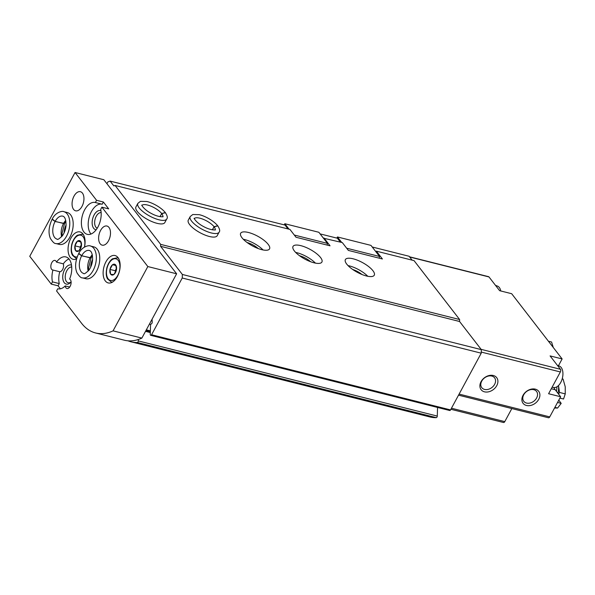 <?xml version="1.0" encoding="UTF-8"?>
<svg xmlns="http://www.w3.org/2000/svg" width="595" height="595" viewBox="0 0 595 595"><rect width="100%" height="100%" fill="white"/><g stroke="black" fill="none" stroke-linecap="round" stroke-linejoin="round"><path stroke-width="0.89" d="M500.789 290.977A11.074 6.307 -75.9 0 0 497.435 286.076L495.516 285.377M552.093 387.248L553.923 387.509A11.074 6.307 -75.9 0 0 562.364 378.234A11.074 6.307 -75.9 0 0 559.315 366.066L557.396 365.36M409.509 256.795L488.599 276.675A1.971 1.123 104.1 0 1 489.001 276.958L499.629 290.687L511.67 293.714L562.126 358.941L550.085 355.907L560.445 369.294A1.971 1.123 104.1 0 1 560.356 371.957L548.59 393.726L560.631 396.753L549.743 416.887A1.971 1.123 104.1 0 1 548.471 417.772L458.537 395.154M481.043 381.685A9.847 7.393 142.3 0 0 489.008 391.718A9.847 7.393 142.3 0 0 496.647 377.58A9.847 7.393 142.3 0 0 481.043 381.685M523.035 395.333A9.847 7.393 142.3 0 0 530.993 405.366A9.847 7.393 142.3 0 0 538.639 391.227A9.847 7.393 142.3 0 0 523.035 395.333M560.631 396.753L555.187 389.718A14.116 8.04 104.1 0 1 553.967 387.516M511.841 408.557L504.776 421.624A1.971 1.123 104.1 0 1 503.496 422.502L450.898 409.278M562.126 358.941L558.452 365.747M106.914 183.684L107.881 181.899L110.12 181.096L285.005 225.066L288.002 228.941M372.21 246.992L409.107 256.267L412.097 260.141M320.11 233.895L337.372 238.231L340.362 242.106M375.631 251.41L376.352 251.15L414.053 260.632L459.63 319.537L459.563 321.486L481.34 349.637L481.229 353.185L450.549 409.918A1.316 0.751 104.1 0 1 449.701 410.505L150.713 335.335A1.316 0.751 104.1 0 1 150.245 334.345L150.535 325.368A1.316 0.751 104.1 0 1 151.368 323.829A1.316 0.751 104.1 0 0 152.201 322.148L152.082 319.195M323.435 238.186L342.318 242.596L348.373 250.421L382.406 258.981L376.352 251.15M346.736 264.113A16.415 5.511 28.4 0 0 361.946 274.488A16.415 5.511 28.4 0 0 374.262 275.21A16.415 5.511 28.4 0 0 362.444 262.551A16.415 5.511 28.4 0 0 345.383 259.591A16.415 5.511 28.4 0 0 346.736 264.113M294.369 250.949A16.415 5.511 28.4 0 0 309.579 261.324A16.415 5.511 28.4 0 0 321.902 262.045A16.415 5.511 28.4 0 0 310.084 249.387A16.415 5.511 28.4 0 0 293.023 246.427A16.415 5.511 28.4 0 0 294.369 250.949M242.009 237.777A16.415 5.511 28.4 0 0 257.219 248.16A16.415 5.511 28.4 0 0 269.542 248.881A16.415 5.511 28.4 0 0 257.724 236.222A16.415 5.511 28.4 0 0 240.655 233.262A16.415 5.511 28.4 0 0 242.009 237.777M219.094 232.176A16.415 5.511 28.4 0 1 202.032 229.216A16.415 5.511 28.4 0 1 190.207 216.558L188.295 220.098A16.415 5.511 28.4 0 0 189.649 224.613A16.415 5.511 28.4 0 0 204.858 234.988A16.415 5.511 28.4 0 0 217.182 235.717L219.094 232.176C220.18 231.113 219.748 229.016 217.8 225.892M166.734 219.012A16.415 5.511 28.4 0 1 149.665 216.052A16.415 5.511 28.4 0 1 137.847 203.393L135.935 206.934A16.415 5.511 28.4 0 0 137.289 211.448A16.415 5.511 28.4 0 0 152.499 221.823A16.415 5.511 28.4 0 0 164.822 222.552L166.734 219.012C167.82 217.949 167.388 215.851 165.44 212.727M110.12 181.096L113.838 185.9L115.073 185.462L289.958 229.432L296.012 237.256L330.046 245.817L323.992 237.985M115.073 185.462L160.643 244.367L459.63 319.537M160.643 244.367L160.583 246.315L459.563 321.486M160.583 246.315L182.36 274.466L481.34 349.637M182.36 274.466L182.241 278.014L481.229 353.185M182.241 278.014L151.569 334.747A1.316 0.751 104.1 0 1 150.713 335.335M437.556 407.456L437.28 416.076A1.316 0.751 104.1 0 1 436.291 417.645A68.953 39.255 104.1 0 1 429.984 416.976L131.004 341.805A68.953 39.255 104.1 0 1 127.97 340.809M138.338 339.492L138.293 340.905A1.316 0.751 104.1 0 1 137.304 342.475A68.953 39.255 104.1 0 1 131.004 341.805M481.742 381.112A8.077 6.062 142.3 0 0 481.794 387.672A8.077 6.062 142.3 0 0 491.887 387.531A8.077 6.062 142.3 0 0 494.564 377.795A8.077 6.062 142.3 0 0 488.131 376.122A8.077 6.062 142.3 0 0 481.742 381.112M523.734 394.76A8.077 6.062 142.3 0 0 523.786 401.32A8.077 6.062 142.3 0 0 533.879 401.179A8.077 6.062 142.3 0 0 536.556 391.443A8.077 6.062 142.3 0 0 530.115 389.77A8.077 6.062 142.3 0 0 523.734 394.76M258.237 248.554A10.836 3.637 28.4 0 0 247.126 242.544M263.064 249.952A16.415 5.511 28.4 0 0 243.31 239.264M310.605 261.718A10.836 3.637 28.4 0 0 299.486 255.709M315.424 263.116A16.415 5.511 28.4 0 0 295.67 252.436M361.894 274.466A9.847 3.31 28.4 0 0 352.776 269.535M367.792 276.281A16.415 5.511 28.4 0 0 348.03 265.601M548.426 341.225L551.565 342.013L553.29 347.51M556.444 391.339A18.058 10.279 -75.9 0 0 556.92 386.787M554.19 388.044A18.058 10.279 -75.9 0 0 554.235 387.538M557.545 402.458L561.197 403.38L558.794 400.16M562.186 378.874L563.093 379.104L565.228 386.765L565.25 393.897L563.547 399.022L559.902 398.107M561.197 403.38L557.604 408.036L554.733 408.029M565.25 393.897L559.493 392.447L558.489 385.553A14.778 8.412 -75.9 0 1 557.984 393.325M558.593 394.121L559.493 392.447M557.604 408.036L554.904 407.352M294.309 235.047L327.451 243.385L318.861 232.281L284.827 223.727L284.217 224.865M327.451 243.385L327.131 245.081M289.066 229.209L284.827 223.727M346.669 248.219L379.55 256.482L370.968 245.385L337.454 236.959L336.837 238.097M379.55 256.482L379.231 258.178M341.694 242.44L337.454 236.959M117.349 276.615A14.116 8.04 104.1 0 1 108.193 282.93A14.116 8.04 104.1 0 1 103.842 267.274A14.116 8.04 104.1 0 1 115.08 255.545A14.116 8.04 104.1 0 1 117.349 276.615M108.543 240.737A9.847 5.608 104.1 0 1 102.162 245.147A9.847 5.608 104.1 0 1 99.127 234.222A9.847 5.608 104.1 0 1 106.966 226.041A9.847 5.608 104.1 0 1 108.543 240.737M81.991 206.413A9.847 5.608 104.1 0 1 75.602 210.816A9.847 5.608 104.1 0 1 72.568 199.898A9.847 5.608 104.1 0 1 80.407 191.709A9.847 5.608 104.1 0 1 81.991 206.413M90.455 246.018L93.854 246.873A16.415 9.349 104.1 0 1 96.494 271.38A16.415 9.349 104.1 0 1 85.851 278.72L82.445 277.865A16.415 9.349 -75.9 0 0 95.512 264.225A16.415 9.349 -75.9 0 0 90.455 246.018C89.555 245.103 82.497 245.913 78.8 253.321M76.539 258.966A14.116 8.04 104.1 0 1 73.133 259.331A14.116 8.04 104.1 0 1 68.775 243.675A14.116 8.04 104.1 0 1 80.013 231.938A14.116 8.04 104.1 0 1 84.497 247.044M63.896 211.694L67.294 212.549A16.415 9.349 104.1 0 1 69.935 237.055A16.415 9.349 104.1 0 1 59.292 244.396L55.885 243.541A16.415 9.349 -75.9 0 0 68.953 229.893A16.415 9.349 -75.9 0 0 63.896 211.694C62.996 210.779 55.945 211.582 52.241 218.997M95.371 202.523L96.569 200.299L75.059 172.498L29.75 256.296L51.259 284.105L52.464 281.881A16.415 9.349 104.1 0 1 52.94 270.033A4.924 2.804 104.1 0 1 52.605 269.981A4.924 2.804 104.1 0 1 51.088 264.522A4.924 2.804 104.1 0 1 55.008 260.432A4.924 2.804 104.1 0 1 56.525 262.135A16.415 9.349 104.1 0 1 65.867 256.921A16.415 9.349 104.1 0 1 69.622 279.062A4.924 2.804 104.1 0 1 70.143 286.321A4.924 2.804 104.1 0 1 66.945 288.523A4.924 2.804 104.1 0 1 65.234 285.927A16.415 9.349 104.1 0 1 57.856 288.768A16.415 9.349 104.1 0 1 57.775 288.746L56.577 290.97L81.537 323.234A68.953 39.255 104.1 0 0 95.617 332.969A68.953 39.255 104.1 0 0 113.065 330.857L147.828 266.553L101.886 207.172L100.681 209.395A16.415 9.349 104.1 0 1 97.959 226.948A16.415 9.349 104.1 0 1 87.279 234.348A16.415 9.349 104.1 0 1 82.222 216.149A16.415 9.349 104.1 0 1 95.289 202.508A16.415 9.349 104.1 0 1 95.371 202.523L102.176 204.241L103.381 202.017L96.569 200.299M103.381 202.017L108.692 208.882L101.886 207.172M75.059 172.498L103.857 179.735L176.626 273.797L147.828 266.553M90.975 234.043A16.415 9.349 104.1 0 1 89.934 214.929A16.415 9.349 104.1 0 1 102.013 204.197M60.385 288.806L58.072 285.816L51.259 284.105M52.94 270.033L59.745 271.744A4.924 2.804 -75.9 0 0 62.609 269.49A4.924 2.804 -75.9 0 0 63.33 263.845A16.415 9.349 104.1 0 1 68.975 258.944M52.464 281.881L59.269 283.592A16.415 9.349 104.1 0 1 59.745 271.744M65.234 285.927L69.689 287.043M116.471 269.847L116.375 270.026A5.586 3.176 104.1 0 1 116.055 271.201A5.586 3.176 104.1 0 1 114.024 274.384L113.801 274.555A5.586 3.176 104.1 0 1 110.789 274.347L110.633 274.154A5.586 3.176 104.1 0 1 109.971 269.602L110.038 269.23A5.586 3.176 104.1 0 1 112.396 264.879L112.619 264.708A5.586 3.176 104.1 0 1 115.631 264.909L115.787 265.102A5.586 3.176 104.1 0 1 116.456 269.595A5.586 3.176 104.1 0 1 116.449 269.661L116.471 269.847M110.038 269.23L112.396 264.879M112.619 264.708L115.631 264.909M115.787 265.102L116.456 269.595M116.375 270.026L114.024 274.384M113.801 274.555L110.789 274.347M110.633 274.154L109.971 269.602M81.411 246.248L81.314 246.427A5.586 3.176 104.1 0 1 80.987 247.602A5.586 3.176 104.1 0 1 78.957 250.778L78.733 250.956A5.586 3.176 104.1 0 1 75.721 250.748L75.565 250.554A5.586 3.176 104.1 0 1 74.903 246.003L74.977 245.631A5.586 3.176 104.1 0 1 77.328 241.28L77.551 241.109A5.586 3.176 104.1 0 1 80.57 241.31L80.719 241.503A5.586 3.176 104.1 0 1 81.396 245.995A5.586 3.176 104.1 0 1 81.381 246.062L81.411 246.248M74.977 245.631L77.328 241.28M77.551 241.109L80.57 241.31M80.719 241.503L81.396 245.995M81.314 246.427L78.957 250.778M78.733 250.956L75.721 250.748M75.565 250.554L74.903 246.003M56.525 262.135L63.33 263.845M176.626 273.797L141.863 338.094L113.065 330.857M141.863 338.094A68.953 39.255 104.1 0 1 124.415 340.214L95.617 332.969M71.102 281.963A9.847 5.608 104.1 0 1 70.701 282.394A9.847 5.608 104.1 0 1 62.743 276.452A9.847 5.608 104.1 0 1 71.519 265.147M58.072 285.816L59.269 283.592M71.102 281.911A8.077 4.596 104.1 0 1 68.113 282.744A8.077 4.596 104.1 0 1 65.562 274.072A8.077 4.596 104.1 0 1 71.727 267.021M64.156 232.742A9.847 5.608 104.1 0 1 66.075 225.118M80.37 248.874L80.117 247.126L74.881 245.809M80.117 247.126L81.463 244.634M80.905 241.972L77.424 241.101M90.715 267.073A9.847 5.608 104.1 0 1 92.634 259.442M96.159 229.774A9.847 5.608 104.1 0 1 92.649 218.774A9.847 5.608 104.1 0 1 100.942 210.734M97.216 228.22A8.077 4.596 104.1 0 1 95.051 219.376A8.077 4.596 104.1 0 1 101.15 212.601M115.43 272.473L115.177 270.725L109.941 269.409M115.177 270.725L116.531 268.233M115.965 265.571L112.492 264.701M64.498 223.489L55.082 221.489L52.107 219.324M65.74 220.403A11.818 6.731 -75.9 0 0 63.516 223.489L64.587 223.333M63.516 223.489L55.142 221.385L52.278 219.012M91.057 257.813L81.641 255.82L78.666 253.656M92.299 254.734A11.818 6.731 -75.9 0 0 90.076 257.813L91.147 257.665M90.076 257.813L81.694 255.709L78.838 253.336M160.085 216.669L161.743 213.605L165.403 212.742M160.003 216.662L161.691 213.538L165.254 212.549M212.445 229.834L214.103 226.777L217.77 225.907M212.363 229.826L214.051 226.702L217.614 225.713M489.001 276.958L409.68 257.01M560.445 369.294L481.124 349.354M560.356 371.957L481.266 352.076M549.743 416.887L459.109 394.098M504.776 421.624L451.471 408.222M151.569 334.747L450.549 409.918M149.397 324.163L150.743 324.498M146.318 329.846L150.357 330.857M145.507 331.348L150.304 332.553M138.293 340.905L437.28 416.076M137.304 342.475L436.291 417.645M555.187 389.718L551.29 388.736M117.721 275.463A11.164 6.359 104.1 0 1 106.617 274.726A11.164 6.359 104.1 0 1 115.281 258.699A11.164 6.359 104.1 0 1 117.721 275.463M77.201 256.869A11.164 6.359 104.1 0 1 71.564 246.65A11.164 6.359 104.1 0 1 80.094 235.092A11.164 6.359 104.1 0 1 84.423 247.089M76.673 258.49A12.48 7.103 104.1 0 1 76.145 258.394L76.666 258.528M76.145 258.394L72.471 255.3C71.802 253.849 70.344 251.626 71.809 244.218C73.587 238.022 76.881 235.412 77.536 235.181L82.236 234.192A12.48 7.103 104.1 0 1 83.419 234.698M112.492 282.112A12.48 7.103 104.1 0 1 111.213 281.993L112.247 282.253M111.213 281.993L107.539 278.899C106.862 277.449 105.412 275.225 106.869 267.817C108.647 261.622 111.949 259.011 112.596 258.78L117.297 257.791A12.48 7.103 104.1 0 1 118.479 258.297M63.457 223.601A11.818 6.731 -75.9 0 0 61.635 236.736M55.082 221.489A11.818 6.731 -75.9 0 0 57.008 239.078C57.403 240.09 59.24 238.922 62.535 235.59C64.55 232.652 65.725 229.194 66.067 225.215C66 219.674 64.907 216.654 62.773 216.149A11.818 6.731 -75.9 0 0 55.142 221.385M90.016 257.925A11.818 6.731 -75.9 0 0 88.194 271.067M81.641 255.82A11.818 6.731 -75.9 0 0 83.568 273.41C83.962 274.414 85.799 273.254 89.094 269.922C91.102 266.976 92.285 263.518 92.627 259.539C92.56 253.998 91.459 250.978 89.332 250.48A11.818 6.731 -75.9 0 0 81.694 255.709M161.691 213.538A11.818 3.972 28.4 0 0 150.959 206.182A11.818 3.972 28.4 0 0 141.982 205.439M162.762 216.669A11.818 3.972 28.4 0 0 161.743 213.605M214.051 226.702A11.818 3.972 28.4 0 0 203.319 219.347A11.818 3.972 28.4 0 0 194.342 218.603M215.122 229.841A11.818 3.972 28.4 0 0 214.103 226.777M145.924 330.582L150.327 331.69M82.236 234.192L83.263 234.452M117.297 257.791L118.331 258.051M64.535 223.519L62.044 233.404L62.237 236.007M65.926 221.333L64.624 223.356M55.885 243.541C54.576 243.786 52.754 242.098 50.419 238.476C48.158 233.128 48.708 226.74 52.07 219.302M91.095 257.843L88.603 267.735L88.796 270.331M92.478 255.664L91.184 257.68M82.445 277.865C81.136 278.11 79.314 276.422 76.978 272.8C74.717 267.453 75.267 261.064 78.629 253.634M137.847 203.393L140.427 201.355L146.66 201.482C151.405 202.367 160.672 206.919 165.284 212.519M141.893 205.58L141.967 205.342C140.963 203.892 143.105 209.18 151.16 213.367C159.133 217.8 164.495 216.677 162.852 216.632L162.688 216.825M190.207 216.558L192.787 214.52L199.02 214.646C203.765 215.531 213.032 220.083 217.644 225.684M194.253 218.744L194.327 218.506C193.323 217.056 195.465 222.344 203.52 226.531C211.5 230.964 216.855 229.841 215.212 229.796L215.048 229.99"/></g></svg>
